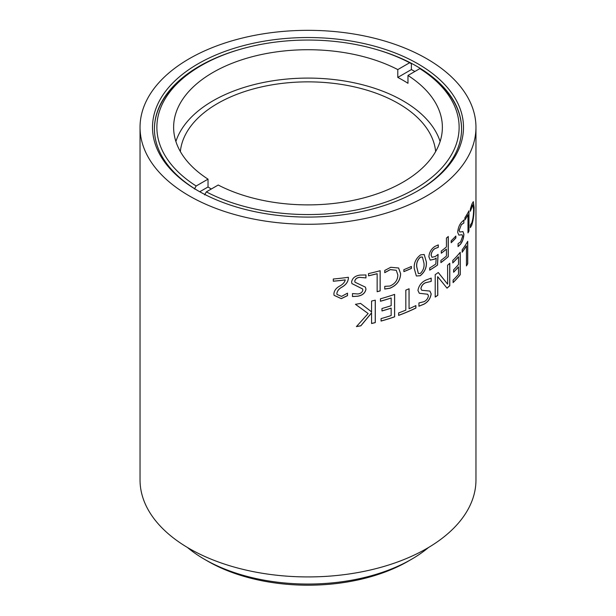 <?xml version="1.0" encoding="UTF-8"?>
<svg xmlns="http://www.w3.org/2000/svg" width="616" height="616" viewBox="0 0 616 616"><rect width="100%" height="100%" fill="white"/><g stroke="black" fill="none" stroke-linecap="round" stroke-linejoin="round"><path stroke-width="0.92" d="M198.052 190.783L198.052 190.783A155.486 89.767 180 0 1 198.059 63.825A155.486 89.767 180 0 1 417.948 63.833A155.486 89.767 180 0 1 417.948 190.783A155.486 89.767 180 0 1 198.052 190.783M417.263 191.176A153.569 88.658 0 0 0 461.569 128.875A153.569 88.658 0 0 0 416.585 66.181A153.569 88.658 0 0 0 375.029 49.103M240.971 49.103A153.569 88.658 0 0 0 154.431 128.875A153.569 88.658 0 0 0 198.737 191.176M411.496 559.297L408.108 561.261A141.572 81.736 180 0 1 207.892 561.261L204.504 559.305A146.369 84.508 0 0 0 411.496 559.297A146.369 84.508 0 0 0 428.52 547.493M466.451 245.946L466.451 265.927A167.96 96.974 180 0 0 467.737 263.733L467.737 241.28A167.96 96.974 180 0 1 462.169 249.788L462.169 252.252A167.96 96.974 180 0 0 466.451 245.946L466.358 245.923A167.868 96.92 180 0 1 462.169 252.113M458.504 256.818L458.504 264.48A167.96 96.974 180 0 1 453.607 269.777L453.607 272.241A167.96 96.974 180 0 0 458.504 266.944L458.504 274.336A167.96 96.974 180 0 1 453.099 280.134L453.099 282.598A167.96 96.974 180 0 0 460.244 274.713L460.244 252.26A167.96 96.974 180 0 1 452.76 260.483L452.76 262.947A167.96 96.974 180 0 0 458.504 256.818L458.42 256.795A167.868 96.92 180 0 1 452.76 262.84M437.799 295.295L437.676 276.769A167.96 96.974 180 0 0 437.73 276.73L447.031 288.165A167.96 96.974 180 0 0 449.788 285.739L449.788 263.286A167.96 96.974 180 0 1 447.593 265.234L447.655 284.068A167.96 96.974 180 0 1 447.593 284.122L438.276 272.511A167.96 96.974 180 0 1 435.212 274.628L435.212 297.074A167.96 96.974 180 0 0 437.799 295.295L437.73 295.264A167.868 96.92 180 0 1 435.212 296.989M431.192 281.397L425.556 282.759C423.015 283.884 421.483 285.832 420.951 288.619L421.76 290.282L429.914 291.068L431.192 293.924C430.407 298.683 427.935 302.133 423.777 304.281L418.949 306.214L418.949 302.933L424 301.694C426.411 300.531 427.881 298.606 428.42 295.903L427.72 294.248L419.288 293.27L417.941 290.405C418.834 285.616 421.483 282.182 425.887 280.103L431.192 278.116L431.192 281.397L425.487 282.721C422.953 283.845 421.413 285.793 420.882 288.573L421.729 290.259M415.892 308.069L415.892 305.605A167.96 96.974 180 0 1 409.07 308.739L409.07 288.758A167.96 96.974 180 0 1 405.828 290.128L405.828 310.118A167.96 96.974 180 0 1 398.614 312.943L398.614 315.407A167.96 96.974 180 0 0 415.892 308.069L415.831 308.031A167.868 96.92 180 0 1 398.614 315.338M391.16 298.021L391.16 305.69A167.96 96.974 180 0 1 381.974 308.493L381.974 310.957A167.96 96.974 180 0 0 391.16 308.154L391.16 315.546A167.96 96.974 180 0 1 381.065 318.603L381.065 321.067A167.96 96.974 180 0 0 394.625 316.832L394.625 294.386A167.96 96.974 180 0 1 380.465 298.791L380.465 301.255A167.96 96.974 180 0 0 391.16 298.021L391.106 297.975A167.868 96.92 180 0 1 380.465 301.193M370.955 311.373L360.568 303.403A167.96 96.974 180 0 1 355.447 304.327L368.145 313.529L355.417 304.273M368.145 313.529L356.41 326.611A167.96 96.974 180 0 0 360.884 325.795L371.51 313.005A167.96 96.974 180 0 0 371.571 312.99L371.571 323.515A167.96 96.974 180 0 0 375.283 322.607L375.283 300.161A167.96 96.974 180 0 1 371.571 301.062L371.571 312.066A167.96 96.974 180 0 1 371.51 312.081L370.917 311.319M470.362 209.024L471.972 203.911L473.327 201.64L474.089 207.299C474.135 214.145 473.358 220.105 471.756 225.163L470.362 227.627L470.362 224.917L471.748 222.961C472.996 219.057 473.604 214.514 473.565 209.355L472.911 204.751L470.362 211.242L470.362 209.024M467.991 214.876L467.991 232.863A167.96 96.974 180 0 0 468.968 231.031L468.968 210.834A167.96 96.974 180 0 1 464.895 217.756L464.895 219.974A167.96 96.974 180 0 0 467.991 214.876L467.898 214.861A167.868 96.92 180 0 1 464.895 219.82M463.91 222.977L461.338 224.694L459.151 230.415L459.859 232.016L462.947 231.585L463.91 234.249C463.625 238.438 462.47 241.788 460.445 244.306L458.081 246.577L458.081 243.62L460.552 241.949L462.647 236.282L462.092 234.742L458.889 235.104L457.673 232.355C458.058 228.136 459.328 224.778 461.484 222.284L463.91 220.02L463.786 222.946M455.855 238.022L455.855 236.051A167.96 96.974 180 0 1 451.189 240.733L451.189 242.704A167.96 96.974 180 0 0 455.855 238.022L455.771 237.999A167.868 96.92 180 0 1 451.189 242.596M448.279 256.687L448.279 236.482A167.96 96.974 180 0 1 446.423 238.069L446.423 246.939A167.96 96.974 180 0 1 441.279 251.028L441.279 253.245A167.96 96.974 180 0 0 446.423 249.157L446.423 256.056A167.96 96.974 180 0 1 440.91 260.422L440.91 262.639A167.96 96.974 180 0 0 448.279 256.687L448.194 256.656A167.868 96.92 180 0 1 440.91 262.547M428.882 256.764C429.298 252.275 431.308 248.825 434.919 246.415L438.284 244.891L438.284 247.363L435.004 248.571C432.709 250.127 431.423 252.337 431.162 255.201L432.032 257.326L435.389 256.449L438.099 254.416L437.506 265.096A167.96 96.974 180 0 1 429.714 270.17L429.714 267.952A167.96 96.974 180 0 0 435.828 264.033L436.167 258.065L434.673 259.144L430.238 260.145L428.882 256.764M426.341 261.669C426.873 267.336 424.824 272.033 420.197 275.76L416.354 275.983L414.237 268.445C413.813 262.932 415.939 258.404 420.613 254.847L424.201 254.516L426.272 261.631C426.811 267.298 424.763 271.995 420.135 275.722L416.354 275.983M411.411 268.43L411.411 266.459A167.96 96.974 180 0 1 403.88 269.662L403.88 271.633A167.96 96.974 180 0 0 411.411 268.43L411.349 268.384A167.868 96.92 180 0 1 403.88 271.564M384.754 270.447L390.744 267.29L398.614 267.999L400.631 273.758C400.354 280.542 396.766 285.377 389.889 288.265L384.754 289.05L384.754 286.34L389.859 286.055C395.095 283.807 397.759 280.111 397.844 274.959L396.273 270.301L390.344 269.631L384.754 272.665L384.754 270.447M377.146 273.735L377.146 291.722A167.96 96.974 180 0 0 380.157 290.914L380.157 270.709A167.96 96.974 180 0 1 368.514 273.604L368.514 275.822A167.96 96.974 180 0 0 377.146 273.735L377.108 273.689A167.868 96.92 180 0 1 368.514 275.76M365.973 277.916L359.744 277.369C356.88 277.7 355.232 278.994 354.793 281.266L355.009 282.228L365.427 287.148L365.973 289.189C365.18 293.101 362.416 295.449 357.688 296.227L352.475 296.55L352.475 293.593L357.942 293.963C360.676 293.586 362.308 292.3 362.847 290.098L362.57 288.95L351.944 283.606L351.597 282.005C352.337 278.07 355.163 275.76 360.09 275.09L365.973 274.959L365.973 277.916L359.713 277.323C356.849 277.647 355.209 278.94 354.77 281.212L354.993 282.197M336.875 293.516L336.998 294.44L341.549 296.396L347.509 293.17L347.509 295.642L341.256 298.645L334.057 295.318L333.895 293.994C334.095 290.844 335.913 288.265 339.347 286.263C342.727 284.507 344.69 282.397 345.23 279.926A167.96 96.974 180 0 1 333.302 281.227L333.302 279.01A167.96 96.974 180 0 0 348.387 277.269L348.387 278.27C348.071 281.951 345.884 284.923 341.834 287.21C338.916 288.835 337.26 290.937 336.875 293.516L336.99 294.402M189.235 195.873A167.96 96.974 0 0 0 372.28 216.894A167.96 96.974 0 0 0 475.96 127.304A167.96 96.974 0 0 0 426.765 58.736A167.96 96.974 0 0 0 243.72 37.715A167.96 96.974 0 0 0 140.04 127.304A167.96 96.974 0 0 0 189.235 195.873M475.96 127.304L475.96 479.956A167.96 96.974 180 0 1 372.28 569.546A167.96 96.974 180 0 1 189.235 548.525A167.96 96.974 180 0 1 140.04 479.956L140.04 127.304M207.892 561.261L204.504 559.297A146.369 84.508 0 0 0 204.504 559.305A146.369 84.508 0 0 1 187.48 547.493M347.486 293.193L347.486 295.588L341.233 298.591L334.057 295.295M345.23 279.926L345.206 279.872A167.868 96.92 180 0 1 333.302 281.173M348.363 277.277L348.363 278.216C348.048 281.897 345.861 284.869 341.811 287.156C338.892 288.781 337.245 290.883 336.852 293.462M365.404 287.118L365.942 289.135C365.149 293.047 362.385 295.395 357.657 296.173L352.444 296.496M362.539 288.896L351.929 283.583M365.942 274.952L365.942 277.862M380.118 270.724L380.118 290.868A167.868 96.92 180 0 1 377.146 291.661M398.583 267.968L400.577 273.712C400.3 280.496 396.719 285.331 389.836 288.211L384.707 288.996M396.234 270.27L390.298 269.585L384.707 272.619M411.349 266.482L411.349 268.384M424.17 254.508L426.272 261.631M422.376 256.988L420.328 257.134C417.44 259.937 416.239 263.201 416.724 266.951L418.341 273.535M420.328 257.134L420.397 257.18C417.502 259.975 416.3 263.248 416.786 266.99L418.372 273.558L420.32 273.473C423.269 270.524 424.478 267.075 423.962 263.132L422.445 257.026L420.397 257.18M438.215 244.891L438.215 247.332L434.935 248.541C432.632 250.088 431.354 252.298 431.092 255.163L432.001 257.303M438.022 254.377L437.437 265.065A167.868 96.92 180 0 1 429.714 270.093M436.167 258.065L434.603 259.105L430.214 260.129M446.423 249.157L446.346 249.126A167.868 96.92 180 0 1 441.279 253.153M448.194 236.552L448.194 256.656M455.771 236.144L455.771 237.999M461.338 224.694L459.066 230.392L459.821 232.009M462.909 231.578L463.817 234.226C463.54 238.415 462.385 241.765 460.36 244.282L457.996 246.554M462.046 234.735L458.851 235.089M463.817 220.043L463.817 222.954L461.245 224.671M468.876 211.011L468.876 231.015A167.868 96.92 180 0 1 467.991 232.686M473.281 201.64L473.997 207.292C474.043 214.137 473.265 220.097 471.663 225.156L470.27 227.612M472.865 204.758L471.779 206.375L470.27 211.226M375.244 300.169L375.244 322.553A167.868 96.92 180 0 1 371.571 323.454M371.571 312.99L371.54 312.936A167.868 96.92 180 0 1 371.471 312.951L360.853 325.741A167.868 96.92 180 0 1 356.471 326.542M394.579 294.402L394.579 316.786A167.868 96.92 180 0 1 381.065 321.005M391.16 308.154L391.106 308.108A167.868 96.92 180 0 1 381.974 310.895M409.016 288.781L409.07 308.739M415.831 305.636L415.831 308.031M429.883 291.045L431.123 293.886C430.338 298.645 427.866 302.094 423.716 304.242L418.888 306.175M427.689 294.232L419.288 293.27M431.123 278.116L431.123 281.358M438.207 272.48L447.593 284.122M449.711 263.363L449.711 285.709A167.868 96.92 180 0 1 446.985 288.103M437.73 276.73L437.653 276.7A167.868 96.92 180 0 1 437.606 276.73L437.73 295.264M460.16 252.368L460.16 274.682A167.868 96.92 180 0 1 453.099 282.49M458.504 266.944L458.42 266.921A167.868 96.92 180 0 1 453.607 272.126M467.644 241.441L467.644 263.71A167.868 96.92 180 0 1 466.451 265.765M199.761 191.753L208.031 186.979L208.031 179.148A134.373 77.578 180 0 1 173.627 127.304A134.373 77.578 180 0 1 253.268 56.449A134.373 77.578 180 0 1 397.79 69.585L397.79 77.424L411.38 69.577A153.569 88.658 0 0 1 414.876 71.479M204.62 194.856L206.345 191.869A151.128 87.256 0 0 0 414.861 189.004A151.128 87.256 0 0 0 419.835 68.615L407.969 75.468L407.969 83.299A134.373 77.578 0 0 0 403.018 80.288A134.373 77.578 0 0 0 397.79 77.424M175.891 141.488A134.373 77.578 180 0 1 268.191 81.574A134.373 77.578 180 0 1 403.018 100.816A134.373 77.578 180 0 1 440.109 141.488M208.031 186.979A134.373 77.578 0 0 0 211.303 189.012M419.835 68.615L421.56 69.608A153.569 88.658 180 0 1 461.569 129.083M206.345 191.869L218.21 185.023A134.373 77.578 180 0 0 362.732 198.16A134.373 77.578 180 0 0 442.373 127.304A134.373 77.578 180 0 0 407.969 75.468M397.79 69.585L409.655 62.74L411.38 63.733L411.38 69.577M154.431 129.083A153.569 88.658 180 0 1 199.415 66.605L201.132 65.612A151.128 87.256 0 0 0 196.165 185.994L208.031 179.148M196.165 185.994L194.44 188.981M409.655 62.74A151.128 87.256 0 0 0 201.132 65.612M435.643 151.551A127.843 73.812 0 0 0 398.398 103.48A127.843 73.812 0 0 0 262.393 86.717A127.843 73.812 0 0 0 180.357 151.551"/></g></svg>
